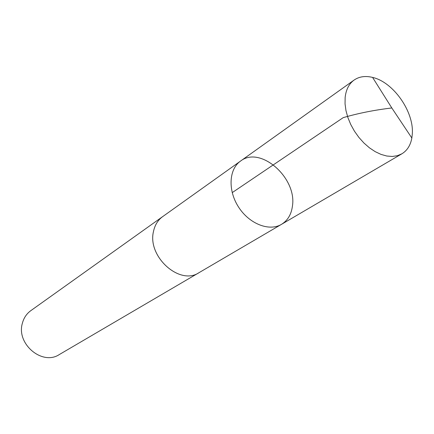 <?xml version="1.0" encoding="UTF-8"?>
<svg xmlns="http://www.w3.org/2000/svg" width="434" height="434" viewBox="0 0 434 434"><rect width="100%" height="100%" fill="white"/><g stroke="black" fill="none" stroke-linecap="round" stroke-linejoin="round"><path stroke-width="0.65" d="M199.456 272.416L198.951 272.72C179.833 285.794 147.207 256.673 153.484 231.523C154.829 225.062 157.878 220.103 162.631 216.647L240.523 161.085C228.848 169.162 227.72 190.51 238.646 207.202C249.409 223.993 269.351 231.691 281.498 224.34C287.671 220.526 291.312 214.477 292.418 206.188C297.187 177.994 260.357 145.374 240.523 161.085C228.848 169.162 227.72 190.51 238.646 207.202C249.409 223.993 269.351 231.691 281.498 224.34L401.862 153.815L397.37 155.703L392.303 156.457L386.813 156.028L381.057 154.417L375.209 151.661L369.448 147.831L363.958 143.041L358.907 137.437L354.453 131.187L350.743 124.493L347.884 117.554L345.969 110.599L345.046 103.84L345.144 97.476C346.017 89.594 349.001 83.789 354.09 80.068C359.238 76.536 365.401 75.652 372.584 77.415C393.356 82.086 414.134 111.771 412.3 134.03L411.844 138.017C410.515 145.298 407.19 150.56 401.862 153.815M281.498 224.34L198.951 272.709C179.833 285.805 147.197 256.678 153.473 231.517C154.824 225.062 157.873 220.098 162.625 216.637L163.108 216.306M198.951 272.72L59.268 354.578C42.299 365.938 16.009 343.842 22.394 323.189C23.816 317.883 26.62 313.706 30.814 310.657L162.625 216.637M232.201 192.636L343.223 117.636C358.457 113.214 374.656 109.992 391.815 107.974L372.584 77.415M240.523 161.085L354.09 80.068M391.815 107.974L411.844 138.017"/></g></svg>
